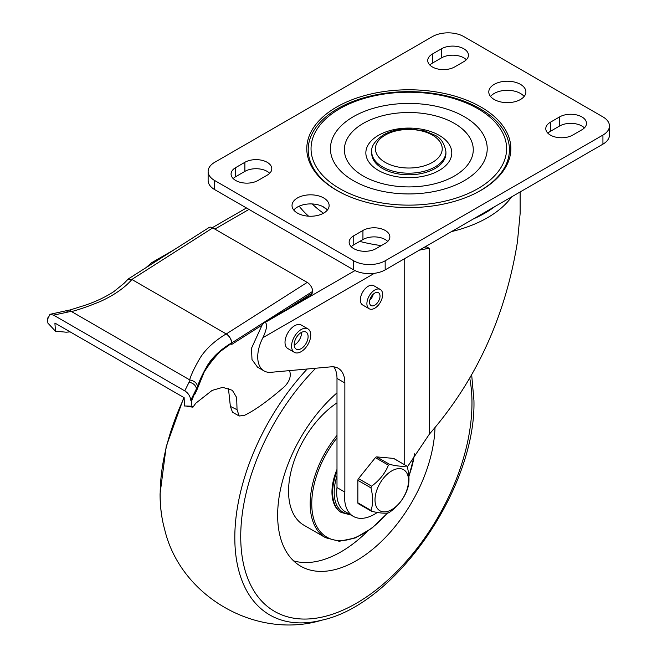 <?xml version="1.0" encoding="UTF-8"?>
<svg xmlns="http://www.w3.org/2000/svg" width="657" height="657" viewBox="0 0 657 657"><rect width="100%" height="100%" fill="white"/><g stroke="black" fill="none" stroke-linecap="round" stroke-linejoin="round"><path stroke-width="0.99" d="M435 427.789A111.304 64.263 -60 0 1 385.101 537.796A111.304 64.263 -60 0 1 300.701 566.194A111.304 64.263 -60 0 1 277.648 515.236A111.304 64.263 -60 0 1 336.992 392.886M367.074 531.677A111.304 64.263 -60 0 1 293.572 560.848M336.992 435.394A74.208 42.845 120 0 0 310.178 503.722A74.208 42.845 120 0 0 325.543 537.697L303.928 525.214A74.208 42.845 -60 0 1 288.563 491.247A74.208 42.845 -60 0 1 336.992 402.872M336.992 469.435A44.52 25.705 120 0 0 331.957 492.06A44.52 25.705 -60 0 0 341.172 512.444L350.928 514.998M333.797 366.852A32.053 18.511 -60 0 1 336.992 378.407L336.992 487.551A42.22 24.375 -60 0 0 345.442 511.828L353.318 516.377A42.22 24.375 -60 0 1 344.859 492.101L336.992 487.551M156.703 260.862L151.553 262.767L146.002 267.678M520.13 191.959L520.13 213.632L517.453 241.784C505.512 316.288 476.153 380.403 429.391 434.121L407.315 467.012M425.835 246.4L429.391 248.436A48.232 27.849 0 0 0 419.207 250.227M423.65 247.664L429.391 248.436L429.391 434.121M377.323 512.452A42.22 24.375 -60 0 1 353.318 516.377M374.391 273.32L262.915 337.673A30.649 17.69 -60 0 0 264.081 370.934A30.649 17.69 -60 0 0 271.3 372.281L330.988 366.836A32.053 18.511 -60 0 1 338.224 368.281A32.053 18.511 -60 0 1 344.859 382.957L344.859 492.101M380.337 289.491L373.776 285.705A11.128 6.43 120 0 0 365.202 288.686A11.128 6.43 120 0 0 360.34 299.888A11.128 6.43 120 0 0 362.648 304.979L369.201 308.765A11.128 6.43 120 0 0 377.783 305.784A11.128 6.43 120 0 0 382.637 294.582A11.128 6.43 120 0 0 380.337 289.491A11.128 6.43 120 0 0 371.755 292.472A11.128 6.43 120 0 0 366.902 303.674A11.128 6.43 120 0 0 369.201 308.765M307.919 328.878L301.358 325.092A13.542 7.818 120 0 0 290.928 328.722A13.542 7.818 120 0 0 285.015 342.354A13.542 7.818 120 0 0 287.815 348.555L294.377 352.341A13.542 7.818 120 0 0 304.815 348.711A13.542 7.818 120 0 0 310.728 335.078A13.542 7.818 120 0 0 307.919 328.878A13.542 7.818 120 0 0 297.481 332.508A13.542 7.818 120 0 0 291.577 346.14A13.542 7.818 120 0 0 294.377 352.341M369.751 300.241A7.424 4.287 120 0 0 373.225 294.229M294.205 345.056A9.83 5.675 120 0 0 301.547 332.812A9.83 5.675 120 0 0 301.53 332.376M262.915 337.673C266.75 329.444 267.53 324.344 265.264 322.382L264.738 322.086L311.755 294.936L310.547 294.246M289.45 370.63L289.712 371.172C291.248 376.223 289.54 381.347 284.58 386.554C268.319 400.704 254.965 410.297 244.503 415.323L239.189 416.012L237.037 409.689L236.668 397.534L232.356 390.315L222.715 387.343L212.096 390.422L195.811 403.209L192.953 407.151L191.91 406.231L184.403 405.977L184.149 397.69L54.901 323.072L55.475 331.21L47.871 323.08L47.55 318.021L48.035 317.865M264.081 370.934L257.528 367.148L252.001 359.601L251.483 348.317L262.077 325.116L231.855 344.358L230.935 343.742L220.571 351.257C211.981 359.231 206.503 366.212 204.138 372.174L196.673 390.513L194.743 394.512L194.989 392.5L190.867 400.762L191.573 401.172L191.91 406.231M128.181 279.02L209.049 227.519A7.424 4.057 57.5 0 1 212.769 227.889L307.213 282.411A7.424 4.057 57.5 0 1 312.732 291.338L312.798 292.808L287.175 309.127M70.168 331.884L66.209 332.196L55.475 331.21M190.867 400.762L190.826 400.072C190.103 395.966 188.074 392.894 184.757 390.866L53.562 315.122L49.981 314.317L48.051 318.292L47.55 318.021M53.562 315.122L71.194 311.361L189.643 379.845C191.286 374.309 194.858 366.869 200.369 357.531C206.043 348.76 214.65 340.884 226.18 333.912L226.271 333.961C229.457 336.187 231.248 339.16 231.642 342.864L231.675 344.284M190.826 400.072L197.617 386.447C196.845 383.064 194.341 380.912 190.103 380.009L189.643 379.845M190.103 380.009L189.093 382.202C193.33 383.113 195.794 385.347 196.492 388.895L196.673 390.513M197.617 386.447C199.342 380.748 202.758 373.505 207.867 364.725C213.098 356.521 221.023 349.228 231.642 342.864M191.573 401.172L194.989 392.5M204.138 372.174C208.647 364.832 214.125 357.86 220.571 351.257M239.189 416.012L232.529 412.259L230.361 406.396L237.037 409.689M230.361 406.396L228.422 388.188M226.18 333.912L131.909 279.488C124.953 287.544 114.729 294.747 101.235 301.078C90.559 305.579 80.639 309.094 71.473 311.623M71.194 311.361L70.094 309.956L81.107 306.507C93.138 302.869 104.011 297.933 113.718 291.7L124.37 283.052L127.745 279.512L131.909 279.488M127.228 280.087L128.115 279.061L131.843 279.447L212.769 227.889M307.213 282.411L226.271 333.961A7.424 4.057 57.5 0 1 231.781 342.888L231.855 344.358M262.077 325.116A30.649 17.69 -60 0 1 264.738 322.086M303.066 299.009L303.879 299.485M380.017 296.102A7.424 4.287 -60 0 1 376.773 303.567A7.424 4.287 -60 0 1 371.057 305.554A7.424 4.287 -60 0 1 369.521 302.163A7.424 4.287 -60 0 1 372.757 294.689A7.424 4.287 -60 0 1 378.481 292.702A7.424 4.287 -60 0 1 380.017 296.102M308.1 336.598A9.83 5.675 -60 0 1 303.813 346.494A9.83 5.675 -60 0 1 296.233 349.122A9.83 5.675 -60 0 1 294.196 344.621A9.83 5.675 -60 0 1 298.492 334.725A9.83 5.675 -60 0 1 306.063 332.097A9.83 5.675 -60 0 1 308.1 336.598M208.129 171.42L208.129 180.511A22.256 12.853 0 0 0 214.65 189.594L353.696 269.879A22.256 12.853 0 0 0 385.174 269.879L602.929 144.154A22.256 12.853 0 0 0 609.45 135.071L609.45 125.98A22.256 12.853 0 0 0 602.929 116.897L463.883 36.611A22.256 12.853 0 0 0 432.405 36.611L214.65 162.336A22.256 12.853 0 0 0 208.129 171.42A22.256 12.853 0 0 0 214.65 180.511L353.696 260.788A22.256 12.853 0 0 0 385.174 260.788L602.929 135.071A22.256 12.853 0 0 0 609.45 125.98M490.541 96.472A18.552 10.709 180 0 1 520.459 93.45A18.552 10.709 180 0 1 524.138 96.472M293.778 210.076A18.552 10.709 180 0 1 323.696 207.045A18.552 10.709 180 0 1 327.375 210.076M351.24 246.745A15.768 9.108 180 0 1 353.753 244.847L362.935 239.55A15.768 9.108 180 0 1 387.745 241.439M233.178 178.581A15.768 9.108 180 0 1 235.699 176.692L244.88 171.387A15.768 9.108 180 0 1 269.69 173.284M429.834 65.043A15.768 9.108 180 0 1 432.347 63.154L441.529 57.849A15.768 9.108 180 0 1 466.347 59.746M547.889 133.207A15.768 9.108 180 0 1 550.402 131.318L559.592 126.013A15.768 9.108 180 0 1 584.402 127.91M297.457 213.106A18.552 10.709 180 0 1 292.028 205.534A18.552 10.709 180 0 1 303.477 195.638A18.552 10.709 180 0 1 323.696 197.962A18.552 10.709 180 0 1 329.124 205.534A18.552 10.709 180 0 1 317.676 215.43A18.552 10.709 180 0 1 297.457 213.106M494.22 99.503A18.552 10.709 180 0 1 488.792 91.931A18.552 10.709 180 0 1 500.24 82.035A18.552 10.709 180 0 1 520.459 84.359A18.552 10.709 180 0 1 525.887 91.931A18.552 10.709 180 0 1 514.439 101.827A18.552 10.709 180 0 1 494.22 99.503M385.232 243.336L376.05 248.633A15.768 9.108 180 0 1 358.87 250.613A15.768 9.108 180 0 1 349.138 242.203A15.768 9.108 180 0 1 353.753 235.764L362.935 230.459A15.768 9.108 180 0 1 380.116 228.488A15.768 9.108 180 0 1 389.856 236.898A15.768 9.108 180 0 1 385.232 243.336M244.88 162.304A15.768 9.108 180 0 1 262.061 160.324A15.768 9.108 180 0 1 271.793 168.734A15.768 9.108 180 0 1 267.177 175.173L257.996 180.478A15.768 9.108 180 0 1 240.807 182.449A15.768 9.108 180 0 1 231.075 174.039A15.768 9.108 180 0 1 235.699 167.601L244.88 162.304L244.88 171.387M432.347 54.063L441.529 48.766A15.768 9.108 180 0 1 458.717 46.795A15.768 9.108 180 0 1 468.449 55.204A15.768 9.108 180 0 1 463.826 61.643L454.644 66.94A15.768 9.108 180 0 1 437.463 68.911A15.768 9.108 180 0 1 427.732 60.501A15.768 9.108 180 0 1 432.347 54.063L432.347 63.154M581.888 129.799L572.707 135.104A15.768 9.108 180 0 1 555.518 137.075A15.768 9.108 180 0 1 545.786 128.665A15.768 9.108 180 0 1 550.402 122.227L559.592 116.921A15.768 9.108 180 0 1 576.772 114.95A15.768 9.108 180 0 1 586.504 123.36A15.768 9.108 180 0 1 581.888 129.799M336.68 107.025A102.032 58.908 180 0 1 480.965 107.025A102.032 58.908 180 0 1 480.965 190.333A102.032 58.908 180 0 1 474.28 193.872A102.032 58.908 180 0 1 343.365 193.872A102.032 58.908 180 0 1 336.68 107.025M339.677 108.758A97.786 56.461 180 0 1 477.968 108.758A97.786 56.461 180 0 1 477.968 188.6A97.786 56.461 180 0 1 339.677 188.6A97.786 56.461 180 0 1 339.677 108.758M343.816 194.086A100.62 58.095 0 0 1 337.673 108.668A100.62 58.095 180 0 1 479.971 108.668A100.62 58.095 180 0 1 479.971 190.817A100.62 58.095 0 0 1 473.828 194.086M435.057 168.52A37.104 21.418 180 0 1 394.627 173.161A37.104 21.418 180 0 1 371.722 153.368L371.722 151.775A37.104 21.418 0 0 0 394.627 171.559A37.104 21.418 0 0 0 435.057 166.919A37.104 21.418 180 0 0 445.922 151.775L445.922 153.368A37.104 21.418 180 0 1 435.057 168.52M391.769 509.602A23.709 13.69 -60 0 1 375.007 499.92A23.709 13.69 -60 0 1 391.769 470.888A23.709 13.69 -60 0 1 408.531 480.563A23.709 13.69 -60 0 1 391.769 509.602M371.648 511.318L370.983 510.382C373.192 504.174 373.176 496.667 370.934 487.872L371.591 486.18C379.418 480.456 385.027 473.459 388.427 465.181L389.741 464.425C397.592 466.215 403.217 466.716 406.626 465.944L407.291 466.881C409.525 475.684 409.541 483.191 407.34 489.399L406.683 491.091C403.299 499.386 397.682 506.383 389.847 512.082L388.533 512.838C385.133 513.618 379.508 513.117 371.648 511.318L358.237 503.648A1.856 1.068 -60 0 1 357.851 502.802L357.851 480.316A1.856 1.068 -60 0 1 358.508 478.624L375.369 457.65A1.856 1.068 -60 0 1 376.683 456.886L393.551 458.397A1.856 1.068 -60 0 1 393.822 458.479A1.856 1.068 -60 0 1 394.028 458.676M393.822 458.479L406.626 465.944L393.551 458.397M183.837 397.51L166.18 446.645L160.07 493.834C160.062 506.621 161.581 518.406 164.603 529.189A169.005 97.573 -60 0 1 160.177 494.524A169.005 97.573 -60 0 1 184.149 397.764M307.205 369.004A169.005 97.573 120 0 0 234.812 537.615A169.005 97.573 120 0 0 322.086 620.109C396.031 604.259 476.358 487.026 473.935 400.318L471.652 374.597M315.746 368.232A163.519 94.411 120 0 0 240.725 536.547A163.519 94.411 120 0 0 356.349 603.307A163.519 94.411 120 0 0 471.972 403.045A163.519 94.411 120 0 0 469.706 378.021M336.992 437.882A73.091 42.196 120 0 0 311.755 503.722A73.091 42.196 120 0 0 387.302 513.035M408.859 476.136A73.091 42.196 120 0 0 414.427 454.201M336.992 471.414A44.52 25.705 120 0 0 332.606 492.438A44.52 25.705 120 0 0 341.829 512.821M336.992 476.013A43.411 25.065 120 0 0 334.183 492.438A43.411 25.065 120 0 0 349.705 514.291M214.864 229.096L248.97 209.411M511.639 196.862A111.304 64.263 180 0 1 451.449 231.617M494.721 206.635A107.592 62.119 180 0 1 473.623 218.814M312.297 203.957A111.288 64.255 0 0 0 323.49 213.221M381.282 245.619A119.788 69.157 180 0 1 359.732 241.398M308.593 216.178A119.788 69.157 180 0 1 299.181 206.167M326.8 209.427A107.592 62.119 180 0 1 322.916 206.618M404.195 464.466L404.195 258.899M355.01 270.569L265.264 322.382M184.757 390.866L189.093 382.202M67.63 312.075L66.431 310.695L49.981 314.317M344.859 382.957L336.992 378.407M312.732 291.338L231.781 342.888M464.253 180.683A78.397 45.259 180 0 1 353.392 180.683A78.397 45.259 180 0 1 353.392 116.675A78.397 45.259 180 0 1 464.253 116.675A78.397 45.259 180 0 1 464.253 180.683M602.929 144.154L602.929 135.071M385.174 269.879L385.174 260.788M353.696 269.879L353.696 260.788M214.65 189.594L214.65 180.511M362.935 239.55L362.935 230.459M353.753 244.847L353.753 235.764M235.699 176.692L235.699 167.601M441.529 57.849L441.529 48.766M559.592 126.013L559.592 116.921M550.402 131.318L550.402 122.227M454.398 176.019A64.452 37.211 180 0 1 363.247 176.019A64.452 37.211 180 0 1 363.247 123.401A64.452 37.211 180 0 1 454.398 123.401A64.452 37.211 180 0 1 454.398 176.019M378.44 135.35A42.96 24.802 180 0 1 439.204 135.35A42.96 24.802 180 0 1 439.204 170.434A42.96 24.802 0 0 1 378.44 170.434A42.96 24.802 0 0 1 378.44 135.35M385.207 135.112A33.392 19.275 180 0 1 432.437 135.112A33.392 19.275 180 0 1 432.437 162.378A33.392 19.275 0 0 1 385.207 162.378A33.392 19.275 0 0 1 385.207 135.112M376.683 456.886L389.741 464.425M375.369 457.65L388.427 465.181M358.508 478.624L371.591 486.18M357.851 480.316L370.934 487.872M357.851 502.802L370.983 510.382M325.543 537.697L339.283 541.269L355.265 537.96L371.911 528.203L387.63 512.994M408.892 476.654L414.772 453.634M164.603 529.189C180.166 596.244 256.23 640.164 322.086 620.109M151.553 262.767L174.647 249.43M212.351 227.667L246.465 207.965M70.094 309.956L66.439 310.695M192.953 407.151L186.974 406.437M445.922 151.775C444.452 143.169 440.617 137.576 434.408 134.997L424.652 130.924L408.958 128.78C399.144 128.829 390.611 130.874 383.36 134.931C374.884 140.828 371 146.445 371.722 151.775"/></g></svg>
